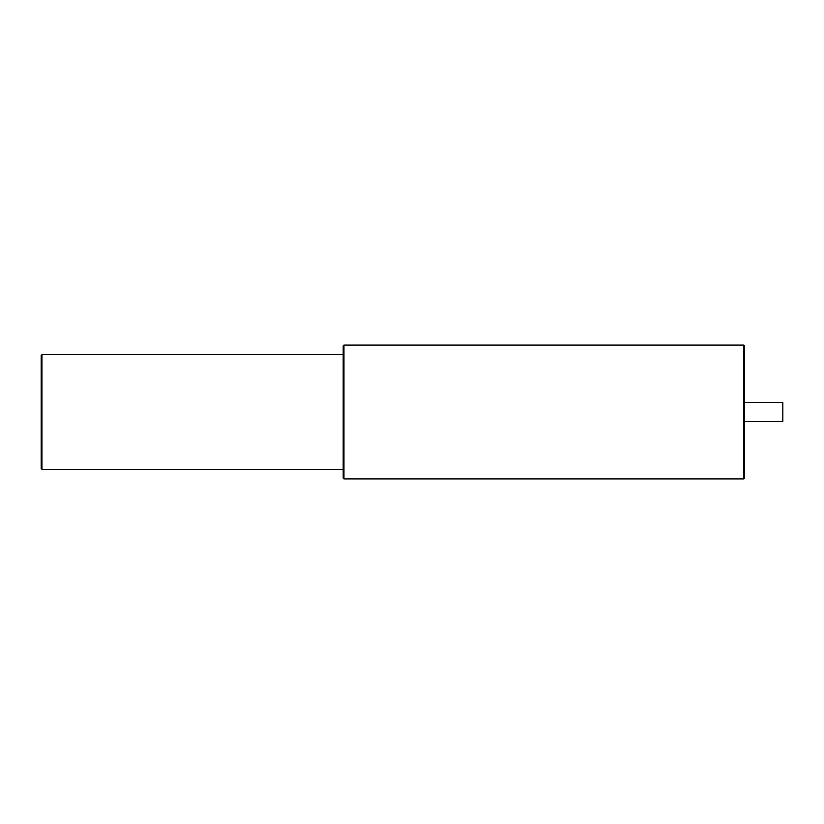 <?xml version="1.0" encoding="UTF-8"?>
<svg xmlns="http://www.w3.org/2000/svg" width="824" height="824" viewBox="0 0 824 824"><rect width="100%" height="100%" fill="white"/><g stroke="black" fill="none" stroke-linecap="round" stroke-linejoin="round"><path stroke-width="1.24" d="M41.962 354.66L41.962 469.34L41.2 468.578L41.2 355.422L41.962 354.66L343.196 354.66M41.962 469.34L343.196 469.34L343.196 345.864L343.958 345.102L743.804 345.102L743.804 478.899L744.577 478.136L744.577 412L744.577 452.561M744.577 371.439L744.577 412L744.577 345.864L743.804 345.102M744.577 402.442L782.8 402.442L782.8 421.558L744.577 421.558M343.196 412L343.196 478.136L343.958 478.899L343.958 345.102M343.958 478.899L743.804 478.899"/></g></svg>
